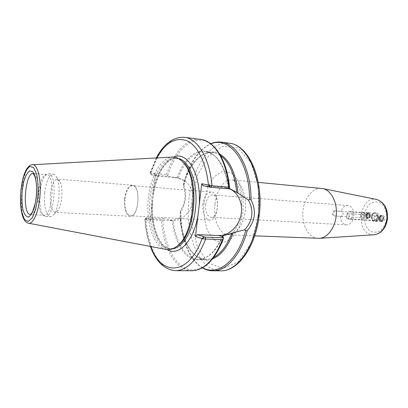 <?xml version="1.0" encoding="UTF-8"?>
<svg xmlns="http://www.w3.org/2000/svg" width="408" height="408" viewBox="0 0 408 408"><rect width="100%" height="100%" fill="white"/><g stroke="black" fill="none" stroke-linecap="round" stroke-linejoin="round"><path stroke-width="0.31" stroke-dasharray="2.04 1.53" d="M346.882 218.683L346.326 216.118L347.647 213.603C349.993 213.634 349.636 219.06 347.305 218.78L353.231 219.081L353.134 216.306L353.93 214.037L347.58 213.598M379.675 218.066C379.588 219.703 380.144 220.657 381.353 220.927C383.841 219.422 383.948 217.76 381.679 215.944C380.623 215.995 379.96 216.699 379.675 218.066M379.654 217.979C379.032 222.12 383.959 223.161 384.54 218.969C385.147 214.781 380.2 213.823 379.654 217.979M334.647 210.936L332.954 213.297L333.923 215.903C331.673 215.878 332.035 210.569 334.264 210.844L340.945 211.385C342.389 211.808 343.148 212.762 343.22 214.241C342.756 215.648 341.771 216.342 340.272 216.316L333.974 215.909M340.272 216.316C340.787 221.406 342.868 224.262 346.504 224.879C349.503 224.849 351.747 222.916 353.231 219.081M353.93 214.037C353.389 208.998 351.349 206.157 347.805 205.52C344.709 205.52 342.419 207.473 340.945 211.385M205.714 204.632C206.734 198.472 208.962 195.238 212.41 194.942C220.111 194.927 218.54 218.336 210.911 217.296C207.014 216.189 205.285 211.966 205.714 204.632M369.617 216.031C369.342 217.367 368.705 218.061 367.7 218.112C365.527 216.332 365.639 214.71 368.036 213.241C369.174 213.506 369.704 214.435 369.617 216.031M370.78 216.189C369.786 211.793 368.23 211.482 366.114 215.246C367.093 219.631 368.648 219.948 370.78 216.189M371.663 216.48L372.346 219.667L374.126 220.748C377.63 221.156 378.15 213.364 374.626 213.302L372.718 214.134L371.663 216.48M346.917 214.807C346.78 217.326 347.59 218.79 349.34 219.193C352.798 219.606 353.333 211.584 349.855 211.533C348.315 211.609 347.335 212.701 346.917 214.807M202.878 204.173C202.337 213.353 204.5 218.632 209.37 220.019C218.872 221.315 220.835 192.015 211.242 192.035C206.933 192.413 204.143 196.457 202.878 204.173M125.011 198.854C126.23 190.536 128.744 186.145 132.564 185.671C141.061 185.492 138.939 217.132 130.54 215.827C126.256 214.384 124.414 208.728 125.011 198.854M318.215 238.354L315.772 237.986C307.183 235.748 301.502 223.054 303.006 210.451C304.404 197.829 312.768 187.532 321.565 188.389M124.583 198.783C123.966 208.952 125.863 214.781 130.274 216.266C138.914 217.612 141.102 185.018 132.355 185.196C128.423 185.686 125.832 190.215 124.583 198.783M50.5 193.713C51.683 184.559 53.938 179.683 57.268 179.092L59.94 181.443C63.383 187.318 62.2 204.959 58.002 210.324L55.044 212.293C51.342 210.763 49.822 204.566 50.5 193.713M229.571 188.812L224.507 187.563L203.102 185.711M44.717 192.897C46.206 181.208 49.057 174.976 53.259 174.206C54.493 174.328 55.595 175.307 56.574 177.149C60.935 184.589 59.41 207.335 54.096 214.129C52.882 215.822 51.653 216.648 50.413 216.602L49.485 216.378C45.436 213.256 43.845 205.428 44.717 192.897M183.381 184.87L183.937 185.263C186.935 194.183 185.91 202.954 180.866 211.579L180.219 212.078L180.219 211.308C185.395 202.934 186.395 194.397 183.207 185.696L183.381 184.87C188.817 163.409 198.007 149.746 210.941 143.871M184.544 181.891L184.202 181.366C189.904 163.404 201.358 151.047 212.808 152.516C201.781 151.021 190.215 163.491 184.549 181.886L183.207 185.696M184.202 181.366L178.179 178.021L176.333 177.623L168.305 176.358L151.297 174.823L150.057 173.063L166.561 174.649L168.305 176.358M144.891 219.438L146.615 217.831L163.445 218.708L161.374 219.948L144.901 219.285L150.169 221.233L151.822 219.683L171.788 220.697C181.616 221.233 191.112 212.364 192.719 201.46C194.443 190.577 187.93 179.76 178.24 178.016L156.774 175.976L151.297 174.823M163.445 218.708L173.283 220.233L179.969 217.607L180.448 217.005L180.219 211.308M151.822 219.683L146.441 217.908M156.774 175.976L155.494 174.201L150.169 221.233M155.494 174.201L150.103 173.084M229.571 188.914L228.398 188.241L229.576 188.562M165.74 249.385L164.057 248.86C152.969 244.418 146.253 222.38 148.186 200.175C150.011 177.954 160.303 158.243 171.921 157.111M176.134 246.845L173.691 248.039L170.748 248.752L169.289 248.814L165.48 248.033C154.204 243.566 147.569 220.651 150.047 198.232C152.383 175.782 163.603 156.907 175.364 158.146L178.694 159.049L181.886 161.017M44.732 216.143L43.773 215.49C37.23 210.35 39.357 178.648 46.527 174.425L48.501 173.803C57.681 173.293 54.677 218.096 45.65 216.368L44.732 216.143M43.172 215.098L42.259 214.475C36.037 209.59 38.072 179.239 44.89 175.226L46.757 174.639C55.483 174.15 52.612 216.954 44.033 215.307L43.172 215.098M362.84 212.415L362.651 212.389C360.085 212.063 359.479 217.806 362.039 218.193L362.253 218.224C364.823 218.545 365.41 212.772 362.84 212.415M361.845 213.517C363.268 214.996 363.105 216.148 361.361 216.985C359.943 215.506 360.106 214.348 361.845 213.517M368.261 212.803C370.836 213.16 370.25 218.892 367.674 218.571L367.46 218.545C364.89 218.158 365.497 212.451 368.072 212.777L368.261 212.803M366.195 215.73L365.364 217.102L368.679 217.321L369.515 215.954L369.097 214.338L365.777 214.103L366.195 215.73L369.515 215.954M365.364 217.102L368.679 217.321M364.115 216.847L363.701 215.225L367.011 215.45L367.43 217.066M363.701 215.225L364.528 213.853L365.777 214.103M364.528 213.853L367.848 214.088L367.011 215.45M369.097 214.338L367.848 214.088M368.582 213.394C366.246 214.501 366.032 216.041 367.94 218.01C370.291 216.903 370.505 215.363 368.582 213.394M375.63 221.029L375.865 221.059C378.553 221.386 379.144 215.49 376.462 215.118L376.258 215.093C373.57 214.756 372.953 220.621 375.63 221.029M374.952 219.795C373.468 218.275 373.631 217.092 375.452 216.245C376.946 217.765 376.778 218.948 374.952 219.795M381.087 221.371C378.405 220.963 379.017 215.138 381.71 215.47L381.919 215.501C384.606 215.873 384.015 221.728 381.322 221.401L381.087 221.371M377.262 217.974L378.129 216.577L381.47 216.806L380.603 218.198L381.041 219.851L377.701 219.637L377.262 217.974L380.603 218.198M378.129 216.577L381.47 216.806M379.44 216.842L379.879 218.51L383.219 218.729L382.78 217.066M379.879 218.51L379.007 219.907L377.701 219.637M379.007 219.907L382.347 220.121L383.219 218.729M381.041 219.851L382.347 220.121M381.577 220.825C384.03 219.703 384.254 218.127 382.24 216.097C379.797 217.224 379.573 218.8 381.577 220.825M371.866 216.454L372.626 219.989C374.967 222.029 376.717 221.258 377.869 217.668C377.599 213.399 375.987 212.129 373.034 213.853L371.866 216.454M378.797 217.811C377.935 224.058 370.688 222.498 371.611 216.357C372.412 210.181 379.695 211.558 378.797 217.811M386.616 219.387C387.269 212.175 384.535 205.535 379.797 202.623C376.421 201.465 373.126 201.884 369.918 203.873C367.072 206.693 365.16 210.35 364.176 214.853C363.548 221.779 366.053 228.261 370.627 231.362C373.937 232.688 377.247 232.422 380.557 230.556C383.54 227.781 385.56 224.058 386.616 219.387M373.896 234.779L371.193 234.539C354.832 231.494 359.912 195.621 376.268 199.364M214.98 203.73C213.139 217.683 218.255 232.188 226.272 234.437L228.511 234.824C236.477 235.314 244.555 223.161 245.494 208.386C246.539 193.616 240.149 180.494 232.193 179.918C224.257 178.974 216.47 190.169 214.98 203.73M204.071 202.225L207.631 187.762L214.18 176.715L222.62 171.253L231.407 172.737L238.751 181.244L242.995 195.284L243.097 211.92L239.006 227.445L231.698 238.481L222.834 242.862L214.287 240.042L207.657 230.948C204.597 222.34 203.403 212.762 204.071 202.225M258.677 215.791L251.318 243.015L238.313 261.814L222.911 268.581L208.452 262.981L197.523 247.151L191.74 224.558L191.786 199.17L197.589 175.068L208.371 156.223L222.549 146.294L237.706 147.997L250.721 162.114L258.427 186.476L258.677 215.791M176.756 177.811L173.303 177.103M171.788 220.697L168.402 219.626M202.643 267.714C188.909 260.528 180.117 237.043 180.214 212.012M212.573 258.876C196.345 265.271 181.805 244.04 180.448 216.954M212.864 270.8L205.622 269.356C190.505 263.374 180.606 238.308 180.861 211.579M146.737 218.005L145.105 219.529C145.86 229.576 147.757 238.578 150.792 246.534M146.615 217.831L145.988 219.167C147.64 247.319 159.844 270.785 175.695 270.683M167.356 249.63C156.978 244.04 150.776 223.094 152.342 202.036M184.635 137.328C171.217 135.476 157.881 151.021 151.164 173.201L151.465 174.803M156.728 157.942L150.328 173.135L151.597 174.884M166.561 174.649C173.395 152.801 187.022 137.552 200.756 139.449M153.306 193.525C156.713 174.328 163.46 162.18 173.558 157.08M172.686 248.768L171.034 248.855L167.214 248.079C155.902 243.617 149.241 220.733 151.72 198.349C154.061 175.935 165.306 157.09 177.097 158.34L178.73 158.646M213.726 257.382L209.676 258.922L205.642 259.391C192.127 259.366 181.433 240.49 179.969 217.607M191.959 270.733C175.731 270.835 163.144 247.712 161.374 219.948M222.819 236.569C216.046 251.542 207.907 259.116 198.4 259.289C185.625 259.248 175.338 241.944 173.283 220.233M223.375 238.833C214.577 262.864 198.813 274.13 186.058 268.566C173.247 263.007 164.281 242.831 162.67 219.417M167.714 175.445C174.476 153.964 187.68 138.99 201.221 140.245C214.715 141.449 227.057 160.655 229.592 188.001M222.564 236.043C215.093 254.368 202.572 262.941 192.173 258.774C181.744 254.582 174.089 238.981 172.207 220.218M184.538 181.937C191.143 160.094 206.326 146.6 219.606 153.954M183.937 185.263C189.812 159.477 205.428 139.919 221.488 142.173M220.585 270.825L213.267 269.387C195.304 262.053 185.176 229.418 189.031 198.344C192.678 167.234 210.181 140.893 229.138 143.177M177.118 177.781C183.146 160.88 194.05 149.7 204.974 150.996C215.868 152.291 225.741 167.04 228.398 188.241C225.848 167.03 215.893 152.536 205.612 151.654C217.505 153.882 225.277 166.127 228.919 188.374M224.507 187.563L228.908 188.46M28.647 223.237L27.616 222.911C17.07 218.754 21.298 164.909 32.222 164.745L32.569 164.725M178.179 178.021C184.89 160.227 194.04 151.434 205.612 151.654L215.067 152.959L217.846 154.005L220.549 155.586M46.757 174.639L33.257 173.497C36.929 173.471 39.454 184.819 38.199 196.564C36.735 207.912 34.17 213.935 30.498 214.634L44.033 215.307M381.679 215.944L347.647 213.603M381.353 220.927L347.305 218.78M347.805 205.52L212.41 194.942M346.504 224.879L210.911 217.296M333.923 215.903L367.7 218.112M334.264 210.844L368.036 213.241M372.346 219.667L372.626 219.989C371.341 219.912 372.173 213.323 373.034 213.853L372.718 214.134M374.626 213.302L349.855 211.533M374.126 220.748L349.34 219.193M211.242 192.035L132.564 185.671M209.37 220.019L130.54 215.827M254.679 235.855L228.511 234.824L232.019 233.366L234.819 230.387L237.767 225.333L240.893 215.592C242.102 205.953 241.959 198.048 240.48 191.877C239.394 188.374 238.144 185.528 236.722 183.345C234.575 180.877 233.065 179.734 232.193 179.918L258.259 182.386M132.355 185.196L57.268 179.092M130.274 216.266L55.044 212.293M59.94 181.443L56.574 177.149M58.002 210.324L54.096 214.129M176.338 177.623L178.24 178.016M180.219 212.078C180.173 236.722 188.572 259.932 202.373 267.867M144.901 219.285L146.365 217.846M144.845 219.336C145.554 229.316 147.385 238.354 150.338 246.447M156.269 157.962L150.057 173.063L151.205 174.792M175.364 158.146L177.097 158.34C166.296 156.769 153.989 177.822 152.577 202.159C150.731 226.466 160.12 248.967 171.034 248.855L169.289 248.814M222.559 236.028C215.725 251.44 207.672 259.192 198.4 259.289L205.642 259.391C192.617 259.488 181.733 240.368 180.448 217.01M183.406 184.773C188.674 163.771 197.768 150.073 210.696 143.682M226.093 187.777L228.506 188.266M45.65 216.368L50.413 216.602M48.501 173.803L53.259 174.206M42.259 214.475L43.773 215.49M44.89 175.226L46.527 174.425M362.253 218.224L367.674 218.571M362.651 212.389L368.072 212.777M375.865 221.059L381.322 221.401M376.258 215.093L381.71 215.47"/><path stroke-width="0.61" d="M258.259 182.386L322.896 188.598C330.99 190.24 337.202 201.838 336.314 214.47C335.509 227.113 327.808 237.777 319.566 238.323L254.679 235.855M173.558 157.08C187.399 150.435 201.639 174.762 199.17 205.397L201.746 183.738L203.102 185.711L210.217 187.206L229.571 188.914L229.571 187.777L228.868 187.201L212.012 185.732L201.746 183.738M199.17 205.397L198.038 214.934C193.82 241.087 178.663 256.744 167.356 249.63M244.769 229.755L245.626 230.821L247.248 230.561C255.27 221.059 256.55 210.859 251.078 199.961L249.558 199.318L248.472 200.083C254.036 210.661 252.802 220.549 244.769 229.755L233.131 232.744L222.574 235.987L223.594 237.803L205.193 237.14L197.273 234.682L195.483 236.436L198.038 214.934M197.273 234.682L218.673 235.498C228.531 235.895 238.252 227.134 240.842 215.868C243.515 204.617 238.644 192.607 229.571 188.812M195.483 236.436L202.526 238.772L205.606 239.062L222.457 239.644L223.273 239.139L223.594 237.803M248.472 200.083L236.737 192.357L229.576 188.562M204.25 236.982L202.526 238.772M208.937 185.212L210.217 187.206M32.569 164.725L171.921 157.111C175.863 156.764 179.54 158.431 182.957 162.114C198.89 177.164 195.141 233.111 177.342 245.897C173.466 249.089 169.595 250.252 165.74 249.385L28.647 223.237M181.886 161.017L184.039 163.057C199.675 177.837 196.008 232.545 178.541 245.106L176.134 246.845M376.268 199.364L376.528 199.415C384.106 202.067 387.544 208.809 386.845 219.647C385.065 228.613 380.837 233.651 374.161 234.763L373.896 234.779M245.626 230.821C237.558 261.314 217.51 276.44 202.643 267.714M233.131 232.744C227.883 246.789 221.029 255.495 212.573 258.876M247.248 230.561C240.776 255.306 226.2 271.203 212.864 270.8L220.585 270.825C236.788 271.631 254.414 247.819 258.152 216.021C263.236 179.367 247.85 144.345 229.138 143.177C248.997 144.733 264.119 179.77 259.121 215.99C255.398 247.437 237.849 271.483 220.585 270.825M203.857 236.854L202.047 238.639C188.491 276.42 161.043 276.175 150.792 246.534M205.193 237.14L205.606 239.062C197.513 259.748 187.542 270.285 175.695 270.683L191.959 270.733C204.076 270.341 214.246 259.978 222.457 239.644M156.269 157.962C163.909 143.601 173.364 136.721 184.635 137.328C197.666 138.608 209.651 158.12 212.012 185.732L211.171 187.338M184.635 137.328L200.756 139.449C214.098 140.775 226.384 160.043 228.868 187.201M156.728 157.942C165.459 142.647 175.486 136.894 186.808 140.689C197.36 145.304 206.183 162.42 208.452 185.12L209.819 187.124M178.73 158.646C190.123 160.941 198.543 185.094 195.366 209.732C192.989 231.061 182.708 247.921 172.686 248.768M231.703 233.208C227.052 245.422 221.059 253.48 213.726 257.382M223.115 235.85L222.819 236.569M219.606 153.954C229.679 159.931 235.814 173.012 238.012 193.188M210.941 143.871C229.199 135.782 249.472 161.359 249.558 199.318M210.696 143.682C214.241 142.219 217.836 141.719 221.488 142.173C237.15 143.524 251.093 168.484 251.078 199.961M218.673 235.498L222.998 236.864M32.222 164.745C37.648 163.557 41.677 180.055 39.79 197.579C38.352 212.966 32.88 224.691 28.305 223.171C15.693 220.422 19.355 165.786 32.222 164.745M37.811 197.278L35.7 209.192L32.283 217.831L28.31 221.493L24.597 219.637L21.848 212.849C20.665 206.275 20.344 198.895 20.874 190.699L22.787 179.423C24.766 172.854 27.101 168.545 29.799 166.495L33.614 167.561L36.618 173.992C37.975 180.708 38.372 188.471 37.811 197.278M220.549 155.586C229.301 162.093 234.697 174.354 236.737 192.357M29.672 214.424C21.93 211.696 25.372 172.023 33.257 173.497L34.996 176.802C36.485 181.489 36.909 188.088 36.266 196.6L35.221 203.505L32.564 211.798L30.758 214.465L29.672 214.424M36.378 196.722L34.619 206.698C32.803 212.313 30.743 215.776 28.427 217.082C26.194 216.857 24.373 214.46 22.97 209.885C21.971 204.352 21.69 198.12 22.139 191.189L23.761 181.667C25.439 176.139 27.407 172.528 29.682 170.84L32.885 171.788L35.389 177.22C36.516 182.861 36.848 189.358 36.378 196.722M322.896 188.598L376.528 199.415C384.545 202.251 388.161 208.988 387.376 219.626C385.688 228.485 381.281 233.534 374.161 234.763L319.566 238.323M202.373 267.867C205.688 269.785 209.187 270.764 212.864 270.8M150.338 246.447C155.994 261.701 164.444 269.78 175.695 270.683M223.273 239.139C215.098 259.682 204.658 270.213 191.959 270.733M200.756 139.449C214.807 140.933 227.154 160.604 229.571 187.777M221.488 142.173L229.138 143.177M184.039 163.057L182.957 162.114M178.541 245.106L177.342 245.897"/></g></svg>
